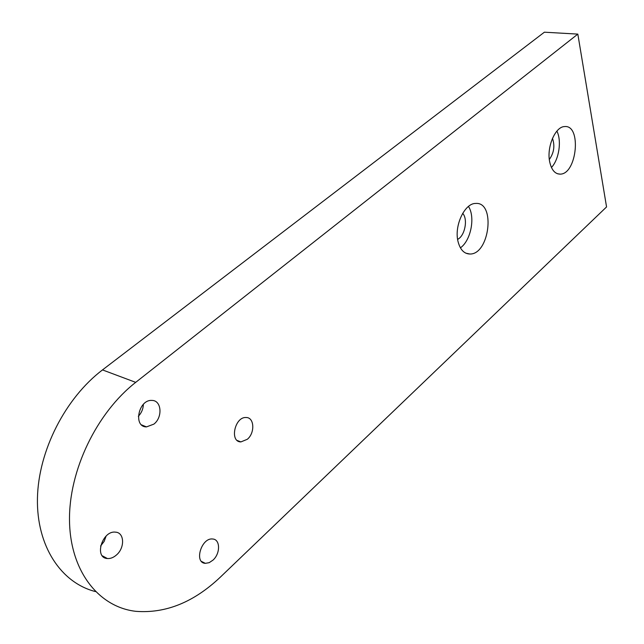 <?xml version="1.0" encoding="UTF-8"?>
<svg xmlns="http://www.w3.org/2000/svg" width="644" height="644" viewBox="0 0 644 644"><rect width="100%" height="100%" fill="white"/><g stroke="black" fill="none" stroke-linecap="round" stroke-linejoin="round"><path stroke-width="0.97" d="M457.626 239.359C464.912 235.897 468.164 219.234 462.69 213.325M458.134 241.927C453.795 226.334 464.501 203.11 475.707 203.44C495.832 201.653 489.553 254.662 469.895 254.018C464.227 253.873 460.307 249.84 458.134 241.927M468.478 206.434C475.497 217.157 470.917 240.51 460.412 247.843M549.324 159.462C553.985 152.91 555.039 145.866 552.471 138.339M549.678 161.773C546.49 147.162 555.305 126.522 564.603 126.578C581.822 124.534 576.992 174.355 560.167 174.13C554.983 174.057 551.481 169.944 549.678 161.773M556.891 131.11C561.858 140.77 559.016 159.567 551.449 167.496M106.115 536.082L104.127 541.443L100.585 546.015M116.347 555.08C113.416 557.599 110.43 558.751 107.387 558.533C93.791 557.921 102.291 530.302 115.485 532.153C124.517 532.451 125.041 547.915 116.347 555.08M212.987 560.127L209.179 562.679L205.331 563.339C193.747 562.888 201.435 537.394 212.657 539.012C220.353 539.221 220.538 553.486 212.987 560.127M247.328 439.28L240.896 441.913C229.296 442.017 234.81 416.467 246.177 417.521C254.38 417.336 255.153 432.905 247.328 439.28M143.354 404.36C143.21 408.932 141.535 412.901 138.339 416.282M153.868 424.13L146.494 426.9C132.881 427.036 138.508 399.32 151.887 400.431C161.588 400.206 162.94 417.264 153.868 424.13M577.829 34.108L606.559 206.933L220.369 577.113C193.9 602.188 165.774 613.595 136.005 611.341C99.015 607.284 70.309 571.598 69.512 521.052C68.602 470.579 96.801 412.691 135.707 382.359L577.829 34.108L544.373 32.2L102.493 369.914C65.551 397.92 38.366 450.518 37.441 498.311C36.458 546.152 61.132 582.909 95.425 591.562M135.707 382.359L102.493 369.914M469.895 254.018L465.862 253.181M560.167 174.13L557.414 173.735M102.307 555.804L107.387 558.533M201.5 561.431L205.331 563.339M237.209 440.472L240.896 441.913M141.567 424.887L146.494 426.9"/></g></svg>
